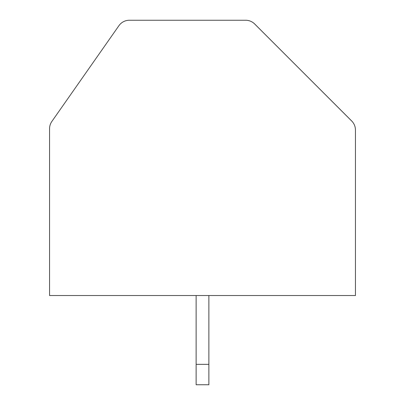 <?xml version="1.0" encoding="UTF-8"?>
<svg xmlns="http://www.w3.org/2000/svg" width="405" height="405" viewBox="0 0 405 405"><rect width="100%" height="100%" fill="white"/><g stroke="black" fill="none" stroke-linecap="round" stroke-linejoin="round"><path stroke-width="0.61" d="M254.679 23.981A12.747 12.747 0 0 0 245.663 20.25L129.362 20.25A12.747 12.747 0 0 0 118.923 25.687L51.86 121.454A12.747 12.747 0 0 0 49.557 128.765L49.557 295.534L355.443 295.534L355.443 130.025A12.747 12.747 0 0 0 351.707 121.014L254.679 23.981M196.126 295.534L196.126 384.75L208.874 384.75L208.874 295.534M196.126 364.358L208.874 364.358"/></g></svg>
